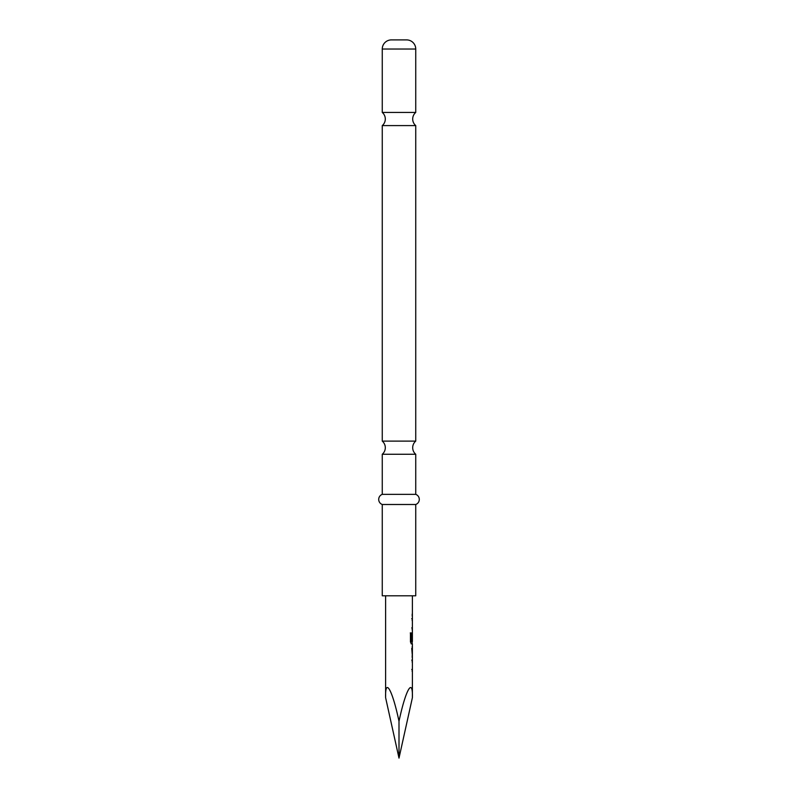 <?xml version="1.0" encoding="UTF-8"?>
<svg xmlns="http://www.w3.org/2000/svg" width="798" height="798" viewBox="0 0 798 798"><rect width="100%" height="100%" fill="white"/><g stroke="black" fill="none" stroke-linecap="round" stroke-linejoin="round"><path stroke-width="1.2" d="M391.389 39.9L406.611 39.9L391.389 39.9A9.127 9.127 0 0 0 382.262 49.027L382.262 112.448L415.738 112.448A8.618 8.618 0 0 0 415.738 125.595L382.262 125.595L382.262 441.114L415.738 441.114A8.618 8.618 0 0 0 415.738 454.262L382.262 454.262L382.262 494.351A5.396 5.396 0 0 0 382.262 504.496L382.262 595.797L415.738 595.797L415.738 504.496L382.262 504.496M382.262 112.448A8.618 8.618 0 0 1 382.262 125.595M382.262 441.114A8.618 8.618 0 0 1 382.262 454.262M406.611 39.9A9.127 9.127 0 0 1 415.738 49.027L415.738 112.448M415.738 125.595L415.738 441.114M415.738 454.262L415.738 494.351L382.262 494.351M415.738 494.351A5.396 5.396 0 0 1 415.738 504.496M399 721.312L399 758.1L385.614 697.701C385.015 676.794 392.377 689.781 399 721.312C405.623 689.781 412.985 676.794 412.386 697.701L412.386 643.876M412.187 643.637L411.359 643.876L410.451 641.891L410.451 632.944L411.409 632.944L411.409 641.373L412.386 641.512L412.386 595.797M385.614 697.701L385.614 595.797M412.386 632.445L412.187 634.34M411.938 648.425L412.337 655.597L412.386 648.425M412.386 669.442L411.738 669.442M412.386 627.906L411.738 627.896M399 758.1L412.386 697.701M411.738 618.6L412.307 618.6M410.272 632.944L411.219 632.944L411.459 641.512M412.307 643.876L411.17 643.876M412.337 634.34L412.317 640.545M411.269 641.512L412.137 641.512M411.748 648.425L412.337 655.597M411.738 660.136L412.307 660.136M415.738 49.027L382.262 49.027M412.187 616.186L412.187 614.051M412.187 630.031L412.187 627.906M412.187 620.724L412.187 618.6M412.187 643.876L412.187 641.512M412.187 657.502L412.187 655.597M412.187 648.425L412.187 646.52M412.187 671.567L412.187 669.442M412.187 662.27L412.187 660.136"/></g></svg>

